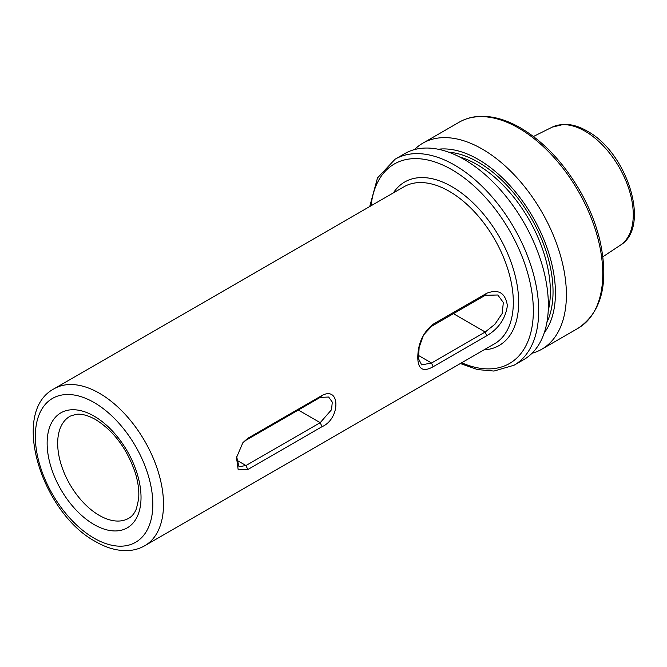 <?xml version="1.0" encoding="UTF-8"?>
<svg xmlns="http://www.w3.org/2000/svg" width="667" height="667" viewBox="0 0 667 667"><rect width="100%" height="100%" fill="white"/><g stroke="black" fill="none" stroke-linecap="round" stroke-linejoin="round"><path stroke-width="1" d="M514.049 365.233A118.959 68.676 60 0 0 532.283 269.91A118.959 68.676 60 0 0 454.577 165.083A118.959 68.676 60 0 0 395.097 159.196L404.769 153.61A118.959 68.676 60 0 1 464.249 159.505A118.959 68.676 60 0 1 541.963 264.324A118.959 68.676 60 0 1 523.72 359.646L514.049 365.233L493.964 371.052L477.555 369.576L460.33 363.54M247.782 469.551L238.194 469.885L236.527 457.529L242.913 442.621L247.782 438.327L322.019 395.473C340.503 385.643 340.545 418.759 322.019 426.688L247.782 469.551L245.973 465.533L320.21 422.678L331.524 409.721L332.291 402.134L328.656 397.032L320.21 397.39L245.973 440.253L242.438 443.221M433.05 366.783C423.053 372.353 417.959 369.251 417.784 357.479C417.951 343.438 423.036 332.366 433.05 324.262L486.718 293.28C498.549 288.761 505.436 292.905 507.387 305.703C505.461 318.726 498.566 328.756 486.718 335.793L433.05 366.783L431.549 363.006L485.226 332.016L494.906 324.279L502.159 313.532L503.343 302.543L497.799 294.989L485.226 295.331L431.549 326.313L423.528 335.017L419.134 347.407L418.509 358.721L421.644 364.891L431.549 363.006L418.301 355.353M438.236 149.241A109.13 63.006 60 0 1 478.272 159.43A109.13 63.006 60 0 1 545.514 243.655A109.13 63.006 60 0 1 544.239 332.85M414.474 149.591A118.959 68.676 60 0 1 422.803 143.197A118.959 68.676 60 0 1 482.283 149.083A118.959 68.676 60 0 1 559.997 253.91A118.959 68.676 60 0 1 541.762 349.233A118.959 68.676 60 0 1 532.058 353.252M236.668 456.728L238.936 466.708L245.973 465.533L236.426 460.022M99.425 393.255A90.637 52.326 60 0 1 158.629 473.12A90.637 52.326 60 0 1 144.739 545.748C139.436 548.774 133.617 550.4 127.255 550.625C116.942 550.875 106.403 547.874 95.648 541.637C41.871 513.023 9.747 411.981 54.102 388.769A90.637 52.326 60 0 1 99.425 393.255M94.08 538.177A83.083 47.966 -120 0 0 152.826 504.26A83.083 47.966 -120 0 0 94.08 402.509A83.083 47.966 -120 0 0 35.334 436.426A83.083 47.966 -120 0 0 94.08 538.177M94.08 416.125A66.4 38.336 60 0 1 141.029 497.449A66.4 38.336 60 0 1 94.08 524.554A66.4 38.336 60 0 1 47.132 443.238A66.4 38.336 60 0 1 94.08 416.125M99.283 515.391A58.846 33.975 -120 0 0 129.24 517.984C132.199 516.225 134.584 513.165 136.393 508.813L138.586 499.291C139.336 491.646 138.302 483.033 135.484 473.462C127.297 449.108 114.024 431.149 95.648 419.585C87.994 415.349 81.466 413.598 76.063 414.332L70.402 416.075A58.846 33.975 -120 0 0 60.697 463.04A58.846 33.975 -120 0 0 99.283 515.391M393.372 192.896A94.414 54.511 60 0 1 451.901 186.668A94.414 54.511 60 0 1 516.575 281.958A94.414 54.511 60 0 1 484 349.875M144.739 545.748L494.547 343.788A90.637 52.326 -120 0 0 508.446 271.161A90.637 52.326 -120 0 0 449.233 191.296A90.637 52.326 -120 0 0 403.919 186.802L54.102 388.769M552.176 127.164L563.882 124.329C571.419 124.204 579.181 126.455 587.152 131.065C627.022 152.209 651.342 226.93 620.335 245.214A68.201 39.378 -120 0 0 629.264 190.195A68.201 39.378 -120 0 0 585.042 131.199A68.201 39.378 -120 0 0 552.176 127.164L533.45 136.493M461.681 362.765A115.183 66.5 -120 0 0 533.2 305.036A115.183 66.5 -120 0 0 451.901 169.71A115.183 66.5 -120 0 0 371.044 205.786M459.179 122.194C465.216 118.726 471.911 116.792 479.265 116.375C492.371 115.758 506.128 119.601 520.552 127.897C543.663 141.654 563.398 162.515 579.748 190.47C589.395 207.337 596.24 224.546 600.283 242.096C608.946 283.617 601.559 312.331 578.139 328.231A118.959 68.676 -120 0 0 596.373 232.908A118.959 68.676 -120 0 0 518.659 128.081A118.959 68.676 -120 0 0 459.179 122.194L422.803 143.197M448.566 152.151A105.736 61.047 60 0 1 478.272 162.198A105.736 61.047 60 0 1 546.89 322.444M548.216 310.855A103.852 59.955 -120 0 0 476.938 164.507A103.852 59.955 -120 0 0 459.271 156.795M298.316 410.038L320.21 422.678L322.019 426.688M453.452 313.673L485.226 332.016L486.718 335.793M485.226 295.331L486.718 293.28M433.05 324.262L431.549 326.313M320.21 397.39L322.019 395.473M247.782 438.327L245.973 440.253M620.335 245.214L602.885 256.77M578.139 328.231L541.762 349.233M395.097 159.196L377.514 177.906L369.701 206.562"/></g></svg>
